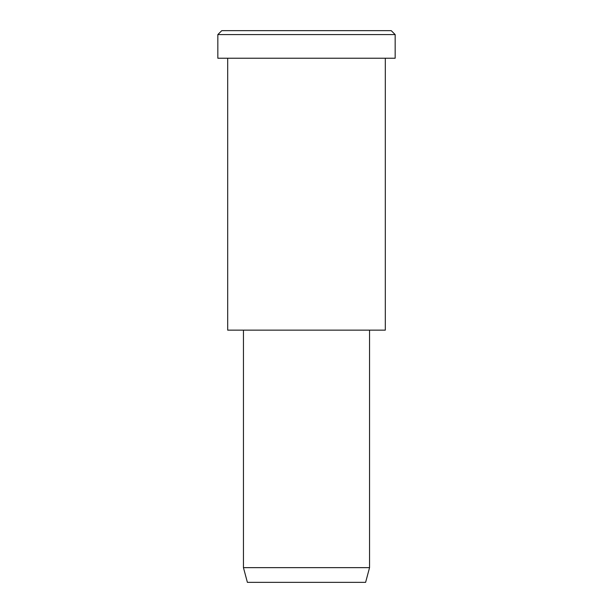 <?xml version="1.0" encoding="UTF-8"?>
<svg xmlns="http://www.w3.org/2000/svg" width="613" height="613" viewBox="0 0 613 613"><rect width="100%" height="100%" fill="white"/><g stroke="black" fill="none" stroke-linecap="round" stroke-linejoin="round"><path stroke-width="0.92" d="M395.163 58.235L217.837 58.235L395.163 58.235L395.163 34.589L391.224 30.65L221.776 30.65L391.224 30.65L395.163 34.589L217.837 34.589L395.163 34.589L217.837 34.589L395.163 34.589L395.163 58.235L262.165 58.235M369.555 567.646L365.609 582.35L247.391 582.35L365.609 582.35L369.555 567.646L243.445 567.646L369.555 567.646L243.445 567.646L369.555 567.646L369.555 330.146L369.555 567.646M365.609 582.35L276.946 582.35M385.316 330.146L227.684 330.146L385.316 330.146L385.316 58.235L385.316 330.146L267.092 330.146M264.134 30.65L391.224 30.65M221.776 30.65L217.837 34.589L217.837 58.235M247.391 582.35L243.445 567.646L243.445 330.146M227.684 58.235L227.684 330.146"/></g></svg>
